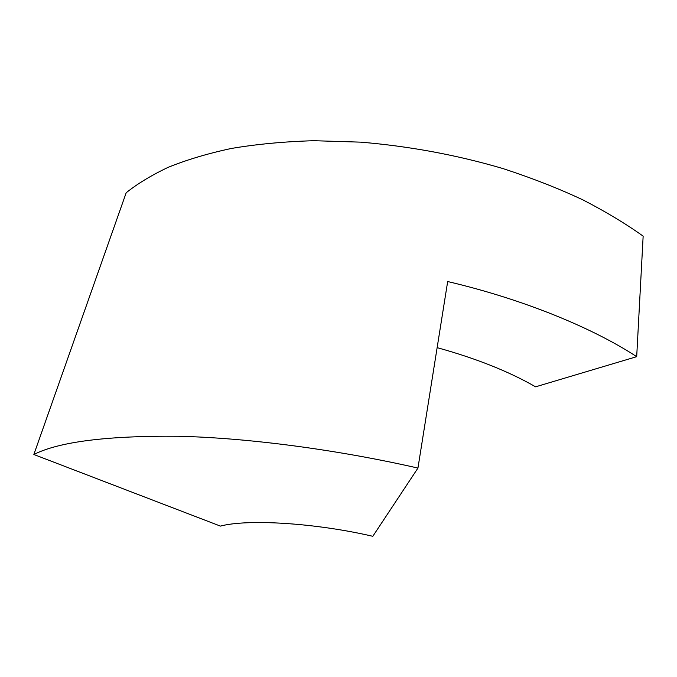 <?xml version="1.0" encoding="UTF-8"?>
<svg xmlns="http://www.w3.org/2000/svg" width="677" height="677" viewBox="0 0 677 677"><rect width="100%" height="100%" fill="white"/><g stroke="black" fill="none" stroke-linecap="round" stroke-linejoin="round"><path stroke-width="1.02" d="M417.946 468.078L372.815 536.294C314.466 522.737 246.995 518.912 220.431 526.105L33.85 454.504C59.06 441.751 107.186 435.666 178.237 436.259C248.958 437.884 338.441 449.926 417.946 468.078L447.675 281.539C522.407 299.065 591.952 327.448 636.693 356.669L535.592 386.821C508.884 371.47 476.066 358.412 437.139 347.648M636.693 356.669L643.15 236.146C625.946 223.842 605.915 211.783 583.058 199.96C558.601 188.468 531.784 177.966 502.613 168.463C456.814 154.999 409.483 146.224 360.629 142.145L313.925 140.706C284.01 141.586 256.321 144.201 230.857 148.551C206.959 153.738 185.921 160.06 167.718 167.524C151.183 175.428 137.338 183.831 126.193 192.742L33.85 454.504"/></g></svg>

